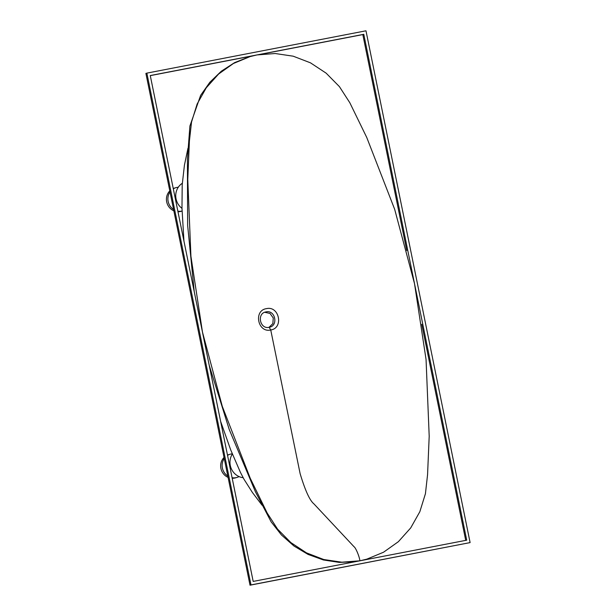 <?xml version="1.0" encoding="UTF-8"?>
<svg xmlns="http://www.w3.org/2000/svg" width="616" height="616" viewBox="0 0 616 616"><rect width="100%" height="100%" fill="white"/><g stroke="black" fill="none" stroke-linecap="round" stroke-linejoin="round"><path stroke-width="0.92" d="M365.981 30.8L146.862 73.127L250.989 584.923L470.108 542.596L365.981 30.8M250.989 584.923L250.019 585.2L145.892 73.404L146.862 73.127M250.019 585.2L470.108 542.596M465.719 540.363L421.752 324.278M406.76 250.581L362.816 34.581L260.76 54.293M253.33 55.733L150.281 75.637M253.184 581.419L466.712 540.178L363.786 34.303L150.266 75.545L253.184 581.419M362.816 34.581L363.786 34.303M269.739 327.158L269.161 327.296C259.875 329.583 256.549 313.236 266.027 311.896L266.035 311.896C275.344 309.617 278.632 325.964 269.161 327.296L270.74 329.976C283.853 328.135 279.294 305.498 266.405 308.655C253.268 310.51 257.881 333.148 270.74 329.976L300.131 473.666C305.166 490.459 309.771 500.531 313.937 503.888L354.1 546.8C355.34 547.362 359.02 555.047 359.944 560.799L366.836 559.143L383.552 552.221L398.383 541.68L410.703 527.927L419.843 511.703L425.425 493.732L427.566 474.667L429.198 436.213L426.056 359.467L414.499 283.591L394.679 209.34L366.759 137.499L349.811 102.718L339.408 86.617L326.149 73.165L310.487 62.84L293.185 56.187L275.16 53.515L257.026 54.924L250.135 56.572L233.418 63.494L218.595 74.043L206.275 87.795L197.135 104.019L191.545 121.991L189.405 141.049L187.772 179.502L190.922 256.248L202.479 332.132L222.299 406.383L250.219 478.224L267.167 512.997L277.562 529.106L290.821 542.55L306.491 552.875L323.785 559.528L341.811 562.2L359.944 560.799M265.457 312.035L266.027 311.896M249.257 56.826L234.596 62.624L221.313 71.21L209.879 82.228L200.631 95.349L189.905 126.011L187.41 159.074L187.641 225.402L194.248 291.722M209.24 365.419L229.221 429.491L255.424 491.768L271.132 521.837L281.481 535.011L293.963 546.015L308.046 554.408L323.369 559.959L339.224 562.408L355.24 561.707M362.678 560.267L365.942 559.405M182.282 183.299A15.115 14.245 74 0 0 176.053 198.899A15.115 14.245 74 0 0 181.982 208.354M232.363 454.031A15.115 14.245 74 0 0 230.284 465.457A15.115 14.245 74 0 0 243.151 477.716M264.734 312.281L270 313.444L273.265 317.995L272.857 323.616L269.007 327.327M227.805 476.037A12.097 11.396 -106 0 1 222.376 467.991A12.097 11.396 -106 0 1 224.247 458.535M227.543 455.393A12.097 11.396 -106 0 1 230.238 454.2A12.097 11.396 -106 0 1 232.278 453.823M228.082 477.377A12.097 11.396 -106 0 1 220.913 468.406A12.097 11.396 -106 0 1 224.024 457.457M227.481 455.085A12.097 11.396 -106 0 1 228.775 454.623L230.238 454.2M239.047 476.584A12.097 11.396 -106 0 1 236.906 477.454L235.451 477.87A12.097 11.396 -106 0 1 232.201 478.286M236.906 477.454A12.097 11.396 -106 0 1 232.086 477.716M173.573 209.479A12.097 11.396 -106 0 1 168.145 201.432A12.097 11.396 -106 0 1 170.016 191.976M173.312 188.835A12.097 11.396 -106 0 1 175.999 187.641A12.097 11.396 -106 0 1 178.27 187.249M173.851 210.818A12.097 11.396 -106 0 1 166.682 201.848A12.097 11.396 -106 0 1 169.793 190.891M173.25 188.519A12.097 11.396 -106 0 1 174.544 188.057L175.999 187.641M177.855 211.149A12.097 11.396 -106 0 0 182.043 211.049L181.212 211.311A12.097 11.396 -106 0 1 177.97 211.727M249.164 56.857L250.135 56.572M365.865 559.428L366.836 559.143M220.62 421.359L230.707 449.903L240.402 472.326L244.075 479.387L252.421 492.515L262.023 505.166M187.98 148.217L184.43 165.165L182.205 184.823L181.974 208.023L183.953 241.118"/></g></svg>
